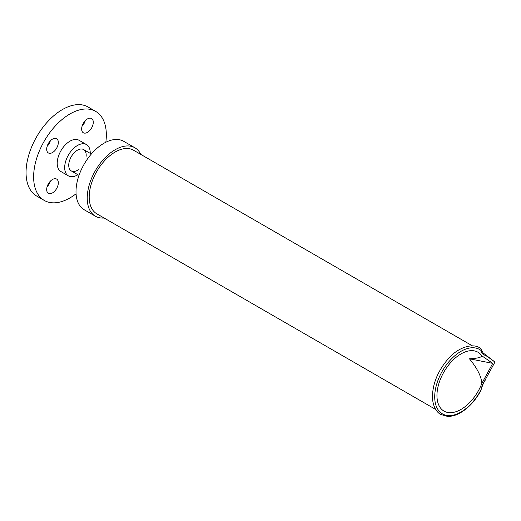 <?xml version="1.0" encoding="UTF-8"?>
<svg xmlns="http://www.w3.org/2000/svg" width="521" height="521" viewBox="0 0 521 521"><rect width="100%" height="100%" fill="white"/><g stroke="black" fill="none" stroke-linecap="round" stroke-linejoin="round"><path stroke-width="0.78" d="M52.504 152.542A8.225 4.748 -60 0 1 48.388 152.953A8.225 4.748 -60 0 1 48.388 143.451A8.225 4.748 -60 0 1 56.613 138.703A8.225 4.748 -60 0 1 57.877 145.294A8.225 4.748 -60 0 1 52.504 152.542M47.118 146.401A8.225 4.748 120 0 0 50.309 140.878M81.647 129A8.225 4.748 -60 0 1 85.236 120.722A8.225 4.748 -60 0 1 91.572 118.521A8.225 4.748 -60 0 1 91.572 128.016A8.225 4.748 -60 0 1 83.347 132.77A8.225 4.748 -60 0 1 81.647 129M82.077 126.219A8.225 4.748 120 0 0 85.262 120.696M58.319 182.832A8.225 4.748 -60 0 1 54.731 191.109A8.225 4.748 -60 0 1 48.388 193.317A8.225 4.748 -60 0 1 48.388 183.815A8.225 4.748 -60 0 1 56.613 179.068A8.225 4.748 -60 0 1 58.319 182.832M47.118 186.765A8.225 4.748 120 0 0 50.309 181.243M86.134 156.32A12.335 7.125 120 0 0 83.49 149.475A12.335 7.125 120 0 0 74.034 152.953A12.335 7.125 120 0 0 68.733 165.274A12.335 7.125 120 0 0 71.156 170.836A12.335 7.125 120 0 0 78.404 169.703M105.822 142.253A51.41 29.677 120 0 0 95.688 111.396L88.101 107.02A51.41 29.677 120 0 0 48.492 120.794A51.41 29.677 120 0 0 26.05 172.529A51.41 29.677 120 0 0 36.698 196.059L44.278 200.435A51.41 29.677 120 0 0 76.066 193.786M95.688 111.396A51.41 29.677 120 0 0 56.073 125.17A51.41 29.677 120 0 0 33.631 176.906A51.41 29.677 120 0 0 44.278 200.435M90.224 153.363A18.066 10.433 120 0 0 86.493 144.591L79.016 140.273A18.066 10.433 120 0 0 65.092 145.112A18.066 10.433 120 0 0 57.206 163.294A18.066 10.433 120 0 0 60.95 171.565L68.427 175.883A18.066 10.433 120 0 0 77.889 174.73M86.493 144.591A18.066 10.433 120 0 0 72.569 149.429A18.066 10.433 120 0 0 64.682 167.612A18.066 10.433 120 0 0 68.427 175.883M104.096 218.012A39.511 22.813 -60 0 1 95.408 216.215A39.511 22.813 -60 0 1 95.408 170.595A39.511 22.813 -60 0 1 134.913 147.782A39.511 22.813 -60 0 1 140.813 154.411M95.408 216.215L84.187 209.742A39.511 22.813 -60 0 1 84.187 164.122A39.511 22.813 -60 0 1 123.698 141.308L134.913 147.782M481.84 355.823C481.358 357.406 477.229 358.402 469.454 358.806C477.229 368.249 481.358 376.462 481.84 383.443A33.989 19.622 -60 0 1 443.996 411.108A33.989 19.622 -60 0 1 443.996 371.857A33.989 19.622 -60 0 1 477.985 352.235A33.989 19.622 -60 0 1 481.84 355.823L492.723 363.352L481.84 383.443M472.43 345.866L133.519 150.204A36.717 21.198 120 0 0 105.222 160.038A36.717 21.198 120 0 0 89.195 196.99A36.717 21.198 120 0 0 96.802 213.799L435.686 409.454M483.338 383.293L494.95 362.069L487.174 356.384L483.13 354.397L483.039 352.86L493.713 361.099M485.481 379.75L483.39 383.397L481.235 388.881A6.968 4.025 120 0 1 480.922 389.949A37.167 21.459 -60 0 1 442.883 414.117A37.167 21.459 -60 0 1 442.883 370.138A37.167 21.459 -60 0 1 480.922 350.386A6.968 4.025 -60 0 1 481.235 351.082A19.349 11.175 120 0 0 481.287 351.245A19.349 11.175 120 0 0 483.13 354.397M480.922 389.949L481.573 388.653M480.922 350.386A1.342 1.094 -52.5 0 0 480.785 348.77C475.126 342.883 459.04 345.716 447.617 359.497C437.536 371.558 432.476 384.251 432.443 397.588C433.049 408.099 437.562 412.86 440.844 414.508L447.402 416.37C451.303 416.54 455.393 415.491 459.665 413.212C468.301 408.386 475.465 400.656 481.163 390.021M469.454 358.806L492.723 363.352M481.235 388.881A19.349 11.175 -60 0 1 481.287 388.666A19.349 11.175 -60 0 1 483.13 383.384M480.987 348.985L481.58 350.327L481.235 351.082M71.292 170.921L79.01 175.375M83.627 149.553L91.344 154.008M481.547 350.151L483.136 352.951"/></g></svg>
